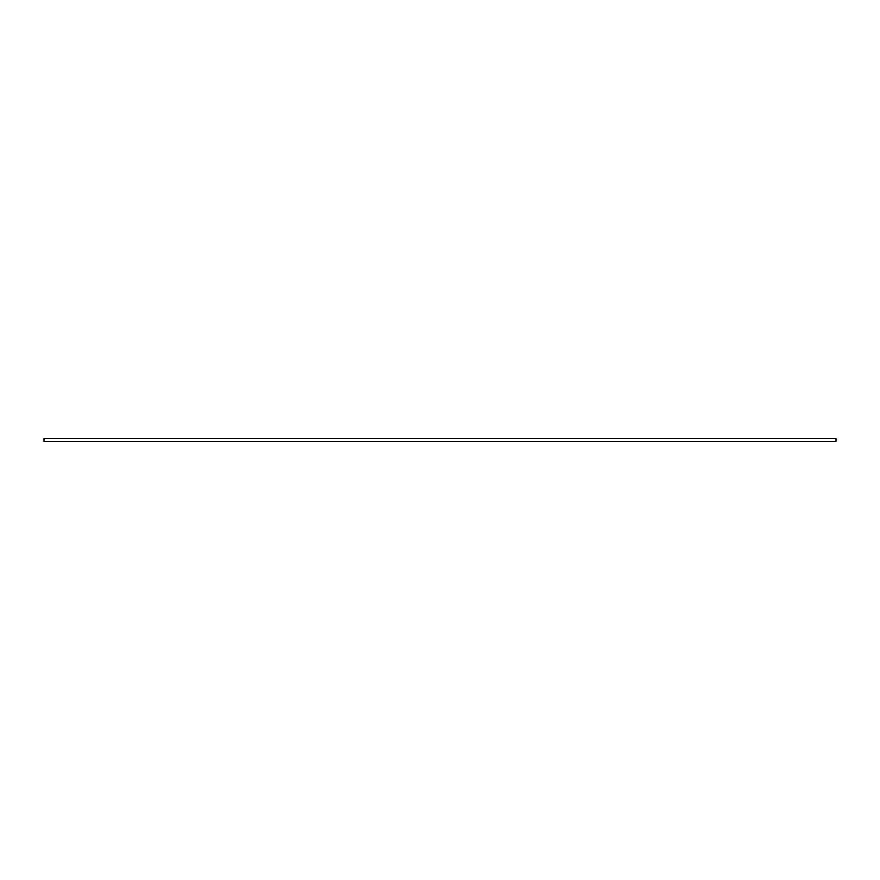 <?xml version="1.0" encoding="UTF-8"?>
<svg xmlns="http://www.w3.org/2000/svg" width="880" height="880" viewBox="0 0 880 880"><rect width="100%" height="100%" fill="white"/><g stroke="black" fill="none" stroke-linecap="round" stroke-linejoin="round"><path stroke-width="1.32" d="M836 438.647L44 438.647L44 441.353L836 441.353L836 438.647"/></g></svg>
